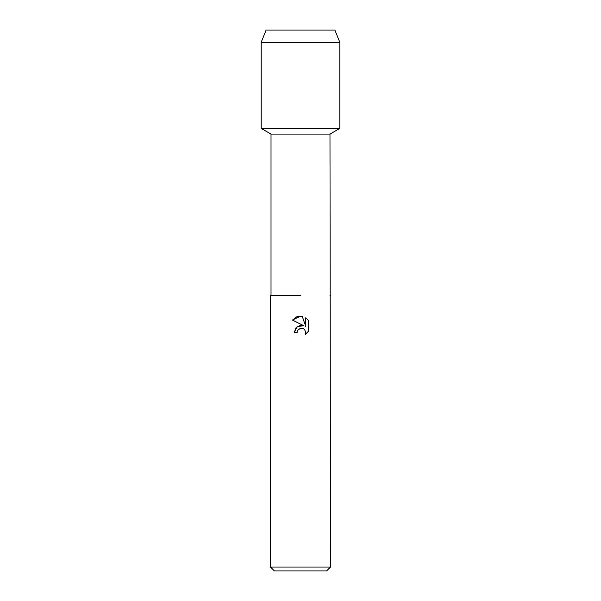 <?xml version="1.0" encoding="UTF-8"?>
<svg xmlns="http://www.w3.org/2000/svg" width="601" height="601" viewBox="0 0 601 601"><rect width="100%" height="100%" fill="white"/><g stroke="black" fill="none" stroke-linecap="round" stroke-linejoin="round"><path stroke-width="0.9" d="M334.87 30.05L266.13 30.05L334.87 30.05L339.835 42.34L339.835 128.396L300.5 128.396L339.835 128.396L329.979 134.091L330.475 567.043L270.525 567.043L274.432 570.95L326.568 570.95L330.475 567.043M271.021 295.579L300.5 295.579L271.021 295.579L271.021 134.091L329.979 134.091M330.475 295.579L329.979 295.579M303.933 325.734L297.33 326.531L294.295 332.406L296.053 327.68L300.5 325.314L303.933 325.734L292.484 320.085L300.5 316.134L302.243 316.321L305.736 326.396L305.736 317.764L308.516 320.573L308.516 331.219L305.293 334.306L305.751 332.376L304.489 329.333L303.092 328.394L300.5 328.176L303.092 328.394L304.489 329.333L305.751 332.376L305.293 334.306L308.516 331.219M297.127 332.406L297.585 330.452L297.127 332.406L294.295 332.406M302.243 316.321L296.796 316.795L292.484 320.085M308.516 320.573L305.736 317.764M300.5 328.176L297.585 330.452M266.13 30.05L261.165 42.34L261.165 128.396L300.5 128.396L261.165 128.396L271.021 134.091M261.165 42.34L339.835 42.34M270.525 295.579L270.525 567.043"/></g></svg>
